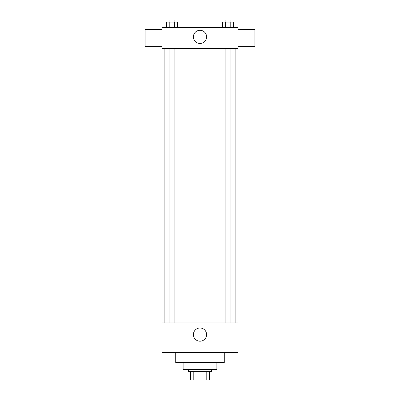 <?xml version="1.0" encoding="UTF-8"?>
<svg xmlns="http://www.w3.org/2000/svg" width="400" height="400" viewBox="0 0 400 400"><rect width="100%" height="100%" fill="white"/><g stroke="black" fill="none" stroke-linecap="round" stroke-linejoin="round"><path stroke-width="0.6" d="M206.195 371.555L206.195 380L190.5 380L190.5 371.555M206.195 380L209.5 380L209.5 371.555L209.5 380M211.615 369.445L211.615 371.555L188.385 371.555L188.385 369.445M193.805 371.555L193.805 380M216.89 362.58L216.89 369.445L183.11 369.445L183.11 362.58M224.28 352.55L224.28 362.58L175.72 362.58L175.72 352.55M238.005 352.55L161.995 352.55L161.995 322.99L238.005 322.99L238.005 352.55M193.4 334.605A6.6 6.6 0 0 1 203.3 328.89A6.6 6.6 0 0 1 203.3 340.32A6.6 6.6 0 0 1 193.4 334.605M238.005 48.505L161.995 48.505L161.995 27.39L238.005 27.39L238.005 48.505M206.6 36.89A6.6 6.6 0 0 1 196.7 42.605A6.6 6.6 0 0 1 196.7 31.175A6.6 6.6 0 0 1 206.6 36.89M238.005 46.395L254.895 46.395L254.895 29.5L238.005 29.5M161.995 29.5L145.105 29.5L145.105 46.395L161.995 46.395M233.525 27.39L233.525 22.11L222.555 22.11L222.555 27.39M230.785 22.11L230.785 27.39M225.295 22.11L225.295 27.39M225.125 22.11L225.125 20L230.955 20L230.955 22.11M177.445 27.39L177.445 22.11L166.475 22.11L166.475 27.39M174.705 22.11L174.705 27.39M169.215 22.11L169.215 27.39M169.045 22.11L169.045 20L174.875 20L174.875 22.11M164.105 48.505L164.105 322.99M235.895 48.505L235.895 322.99M230.955 322.99L230.955 48.505M225.125 322.99L225.125 48.505M169.045 48.505L169.045 322.99M174.875 48.505L174.875 322.99"/></g></svg>

